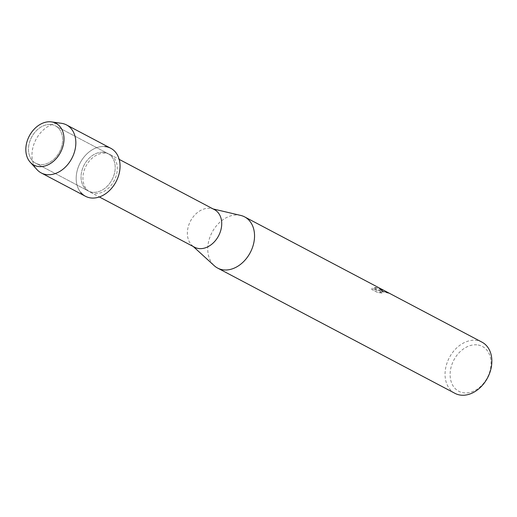 <?xml version="1.0" encoding="UTF-8"?>
<svg xmlns="http://www.w3.org/2000/svg" width="517" height="517" viewBox="0 0 517 517"><rect width="100%" height="100%" fill="white"/><g stroke="black" fill="none" stroke-linecap="round" stroke-linejoin="round"><path stroke-width="0.39" stroke-dasharray="2.58 1.94" d="M50.744 124.519A21.113 15.768 -62.2 0 0 30.277 140.126A21.113 15.768 -62.2 0 0 35.712 163.217A21.113 15.768 -62.2 0 0 40.391 164.568A21.113 15.768 -62.2 0 0 60.851 148.961A21.113 15.768 -62.2 0 0 55.422 125.87A21.113 15.768 -62.2 0 0 50.744 124.519A21.113 15.768 -62.2 0 0 30.277 140.126A21.113 15.768 -62.2 0 0 35.712 163.217A21.113 15.768 -62.2 0 0 40.391 164.568A21.113 15.768 -62.2 0 0 60.851 148.961A21.113 15.768 -62.2 0 0 55.422 125.87A21.113 15.768 -62.2 0 0 50.744 124.519M103.303 152.256A21.113 15.768 -62.2 0 0 82.836 167.863A21.113 15.768 -62.2 0 0 88.265 190.954A21.113 15.768 -62.2 0 0 92.944 192.305A21.113 15.768 -62.2 0 0 113.41 176.698A21.113 15.768 -62.2 0 0 107.982 153.607A21.113 15.768 -62.2 0 0 103.303 152.256A21.113 15.768 -62.2 0 0 82.836 167.863A21.113 15.768 -62.2 0 0 88.265 190.954A21.113 15.768 -62.2 0 0 92.944 192.305A21.113 15.768 -62.2 0 0 113.41 176.698A21.113 15.768 -62.2 0 0 107.982 153.607A21.113 15.768 -62.2 0 0 103.303 152.256M105.332 153.181A21.255 15.872 -62.2 0 0 84.73 168.891A21.255 15.872 -62.2 0 0 90.197 192.13A21.255 15.872 -62.2 0 0 94.908 193.494A21.255 15.872 -62.2 0 0 115.504 177.777A21.255 15.872 -62.2 0 0 110.043 154.538A21.255 15.872 -62.2 0 0 105.332 153.181M110.787 148.289A27.13 20.26 -62.2 0 0 104.777 146.55A27.13 20.26 -62.2 0 0 80.206 162.823A27.13 20.26 -62.2 0 0 80.633 192.292M214.458 209.65A21.255 15.872 -62.2 0 0 211.602 208.584A21.255 15.872 -62.2 0 0 209.753 208.293A21.255 15.872 -62.2 0 0 189.959 222.136A21.255 15.872 -62.2 0 0 192.124 245.485A21.255 15.872 -62.2 0 0 194.618 247.242M240.76 215.44A28.939 21.611 -62.2 0 0 238.24 215.04A28.939 21.611 -62.2 0 0 211.291 233.891A28.939 21.611 -62.2 0 0 214.238 265.693M380.622 290.192L378.257 290.283L379.898 289.804L383.356 290.121L375.407 287.439L374.211 287.433L377.229 290.606L372.33 288.021L371.71 289.268L377.753 292.46L382.076 292.939L380.622 292.402L379.84 291.478L382.25 291.045L387.117 292.7A28.939 21.611 117.8 0 1 389.114 293.301L380.622 290.192M481.967 342.144A28.939 21.611 -62.2 0 0 475.556 340.296A28.939 21.611 -62.2 0 0 447.502 361.687A28.939 21.611 -62.2 0 0 454.947 393.334M476.797 344.845A25.327 18.909 -62.2 0 0 451.07 367.225A25.327 18.909 -62.2 0 0 464.376 392.881A25.327 18.909 -62.2 0 0 490.097 370.508A25.327 18.909 -62.2 0 0 476.797 344.845M382.05 293.029L377.733 292.544L371.684 289.358L372.311 288.111L377.21 290.696L374.185 287.517L383.336 290.211L378.237 290.367L389.094 293.385A28.849 21.54 -62.2 0 0 387.091 292.79L385.656 292.131L379.814 291.569L380.602 292.493L382.076 292.939M61.497 123.317A27.13 20.26 -62.2 0 0 60.56 123.214A27.13 20.26 -62.2 0 0 35.712 140.029A27.13 20.26 -62.2 0 0 37.03 169.673M104.777 146.55A27.13 20.26 -62.2 0 0 78.481 166.61A27.13 20.26 -62.2 0 0 85.46 196.279M35.712 163.217L88.265 190.954L35.712 163.217M90.197 192.13L99.342 196.958M192.124 245.485L193.268 246.531M211.602 208.584L213.107 208.939M110.043 154.538L119.181 159.365M55.422 125.87L107.982 153.607L55.422 125.87"/><path stroke-width="0.78" d="M50.705 121.812A23.608 17.623 -62.2 0 0 26.722 142.666A23.608 17.623 -62.2 0 0 39.124 166.584A23.608 17.623 -62.2 0 0 63.1 145.729A23.608 17.623 -62.2 0 0 50.705 121.812A23.608 17.623 -62.2 0 0 29.081 136.443A23.608 17.623 -62.2 0 0 30.232 162.228A23.608 17.623 -62.2 0 0 39.124 166.584A23.608 17.623 -62.2 0 0 62.971 146.233A23.608 17.623 -62.2 0 0 51.519 121.902A23.608 17.623 -62.2 0 0 50.705 121.812M80.633 192.292A27.13 20.26 -62.2 0 0 91.47 198.011A27.13 20.26 -62.2 0 0 119.033 174.042A27.13 20.26 -62.2 0 0 104.777 146.55M99.342 196.958L194.618 247.242A21.255 15.872 -62.2 0 0 199.329 248.606A21.255 15.872 -62.2 0 0 219.925 232.896A21.255 15.872 -62.2 0 0 214.458 209.65L119.181 159.365M193.268 246.531L214.238 265.693A28.939 21.611 -62.2 0 0 217.638 268.084A28.939 21.611 -62.2 0 0 224.048 269.939A28.939 21.611 -62.2 0 0 252.096 248.541A28.939 21.611 -62.2 0 0 244.651 216.894A28.939 21.611 -62.2 0 0 240.76 215.44L213.107 208.939M217.638 268.084L454.947 393.334A28.939 21.611 -62.2 0 0 461.358 395.188A28.939 21.611 -62.2 0 0 489.412 373.791A28.939 21.611 -62.2 0 0 481.967 342.144L244.651 216.894M30.232 162.228L37.03 169.673A27.13 20.26 -62.2 0 0 41.244 172.943A27.13 20.26 -62.2 0 0 47.254 174.675A27.13 20.26 -62.2 0 0 73.55 154.615A27.13 20.26 -62.2 0 0 66.57 124.946A27.13 20.26 -62.2 0 0 61.497 123.317L51.519 121.902M41.244 172.943L85.46 196.279A27.13 20.26 -62.2 0 0 91.47 198.011A27.13 20.26 -62.2 0 0 117.766 177.958A27.13 20.26 -62.2 0 0 110.787 148.289L66.57 124.946"/></g></svg>
